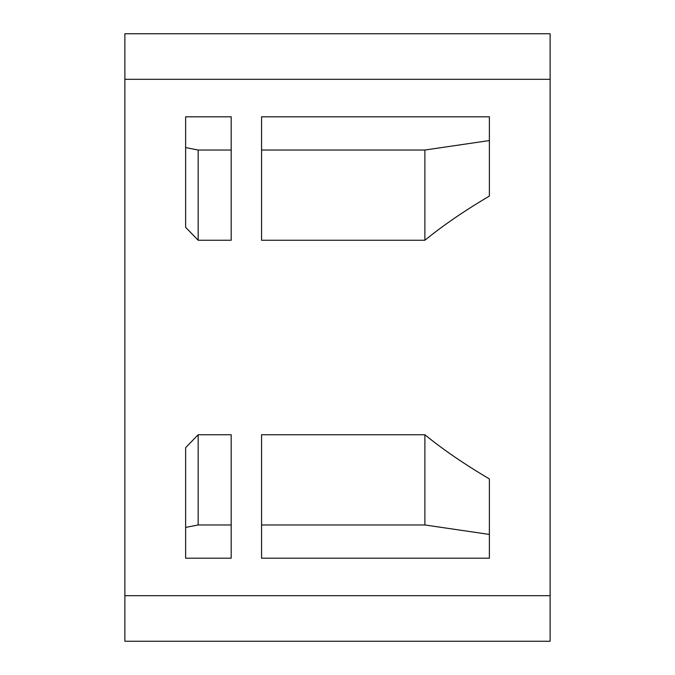 <?xml version="1.0" encoding="UTF-8"?>
<svg xmlns="http://www.w3.org/2000/svg" width="675" height="675" viewBox="0 0 675 675"><rect width="100%" height="100%" fill="white"/><g stroke="black" fill="none" stroke-linecap="round" stroke-linejoin="round"><path stroke-width="1.01" d="M124.875 595.688L124.875 641.25L550.125 641.25L550.125 595.688L124.875 595.688L124.875 33.75L550.125 33.75L550.125 595.688M550.125 123.905L550.125 132.443M550.125 132.469L550.125 143.1M550.125 122.757L550.125 81.025M550.125 219.696L550.125 122.099M550.125 404.882L550.125 377.021M550.125 356.037L550.125 345.608M198.163 434.751L185.625 447.677L185.625 558.191L231.188 558.191L231.188 434.751L198.163 434.751L198.163 524.964L185.625 527.42M198.163 240.249L231.188 240.249L231.188 116.809L185.625 116.809L185.625 227.323L198.163 240.249L198.163 150.036L185.625 147.58M424.887 434.751C442.927 449.466 464.417 464.197 489.375 478.921L489.375 558.191L261.562 558.191L261.562 434.751L424.887 434.751L424.887 524.964L261.562 524.964M489.375 116.809L489.375 196.079C464.408 210.811 442.91 225.543 424.887 240.249L261.562 240.249L261.562 116.809L489.375 116.809M231.188 524.964L198.163 524.964M231.188 150.036L198.163 150.036M489.375 140.56L424.887 150.036L424.887 240.249M424.887 150.036L261.562 150.036M489.375 534.44L424.887 524.964M124.875 79.312L550.125 79.312"/></g></svg>
